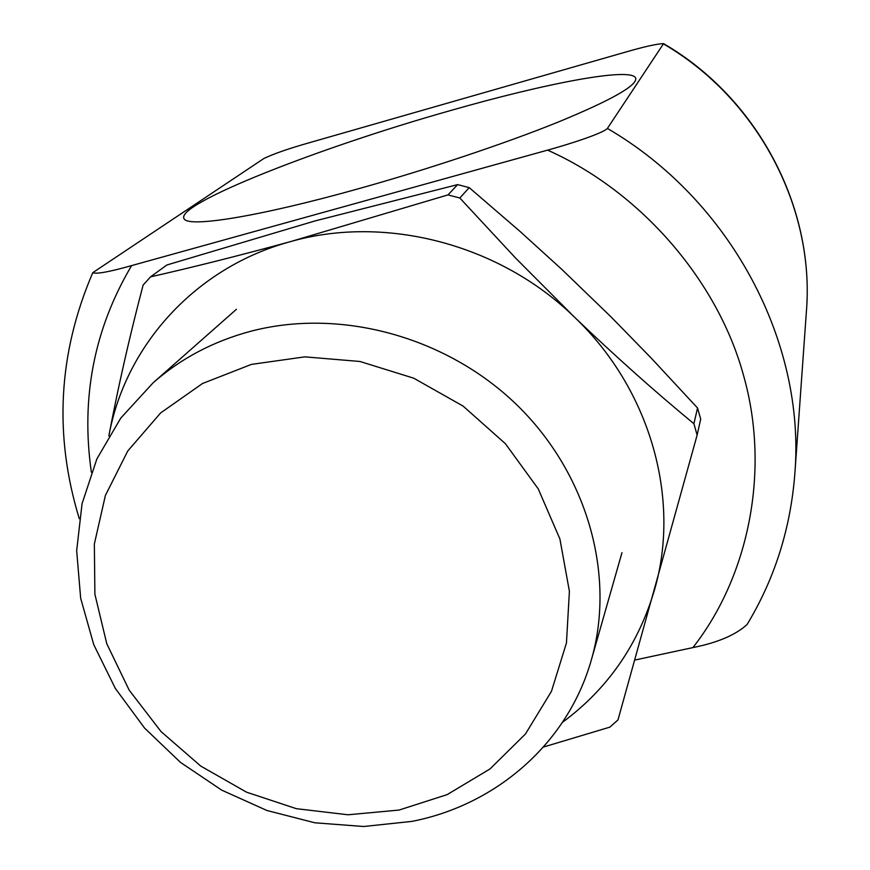 <?xml version="1.0" encoding="UTF-8"?>
<svg xmlns="http://www.w3.org/2000/svg" width="870" height="870" viewBox="0 0 870 870"><rect width="100%" height="100%" fill="white"/><g stroke="black" fill="none" stroke-linecap="round" stroke-linejoin="round"><path stroke-width="1.3" d="M108.859 435.99C125.171 345.607 195.489 267.22 290.721 241.555C385.617 214.498 500.022 244.263 574.591 317.267C650.292 389.271 680.84 498.543 654.686 589.218C638.536 644.42 607.815 688.779 562.52 722.296M543.456 747.036L609.892 727.135L617.994 719.881L697.131 435.076L693.901 423.723C654.871 391.543 615.101 356.058 574.591 317.267L515.627 258.107L459.828 198.012L447.974 194.902L290.721 241.555C239.652 255.508 192.933 267.264 150.564 276.845L143.126 285.034C129.673 336.201 118.353 385.954 109.174 434.282M150.564 276.845L166.899 264.98L315.136 220.904L457.642 184.603L447.974 194.902M693.901 423.723L697.544 407.997L700.698 419.09L697.131 435.076M697.544 407.997L650.89 357.733L611.121 316.984L561.857 269.417L520.184 231.55L469.224 187.637L459.828 198.012M469.224 187.637L457.642 184.603M449.355 110.881C545.599 83.237 631.479 66.827 635.676 78.093C637.569 85.325 611.632 100.039 557.877 122.202C504.73 143.67 428.116 169.291 358.331 188.79C258.564 216.771 187.942 227.886 184.114 218.74C174.326 204.45 318.909 147.693 449.355 110.881M411.858 821.4L363.682 826.5L314.853 822.792L266.992 810.514L221.698 790.134L180.427 762.348L144.572 728.081L115.329 688.42L93.753 644.659L80.66 598.212L76.669 550.656L82.074 503.643L96.896 458.871L120.799 418.057L153.098 382.822C180.623 358.636 212.943 341.519 250.038 331.459C339.507 307.621 446.071 336.298 516.736 404.789C587.359 473.367 615.753 574.831 591.469 659.482C568.088 742.85 496.509 804.967 411.858 821.4M399.058 810.068L347.989 814.777L296.376 808.687L246.558 792.189L200.763 766.089L161.037 731.583L129.195 690.171L106.76 643.691L94.895 594.199L94.352 543.978L105.4 495.432L127.77 450.975L160.613 412.956L202.492 383.518L251.397 364.399L304.837 356.852L359.962 361.485L413.728 378.189L463.134 406.116L505.416 443.722L538.247 488.875L559.91 539.008L569.404 591.328L566.446 642.995L551.449 691.346L525.469 733.975L490.071 768.895L447.202 794.604L399.058 810.068M607.401 128.434C603.03 133.208 570.785 143.778 547.589 150.129L131.609 265.6C109.239 271.929 96.298 274.278 92.796 272.658L263.936 158.46C274.191 153.62 289.308 148.378 309.296 142.734L624.486 52.407C643.963 46.741 656.991 43.815 663.582 43.63L607.401 128.434C731.126 200.459 805.75 342.595 794.843 473.737L806.414 311.232C814.853 208.137 757.998 98.919 663.679 44.033M131.609 265.6C94.134 328.871 80.725 397.753 91.361 472.247M634.893 660.036L692.922 647.584C748.907 576.19 770.407 470.376 743.665 375.883C718.141 281.293 641.157 191.802 547.589 150.129M692.922 647.584C717.619 642.658 735.672 634.959 747.091 624.475C774.681 578.844 790.591 528.601 794.843 473.737M153.098 382.822L236.433 309.296M663.582 43.63C757.748 98.277 814.864 207.419 806.414 311.232M79.29 518.705C53.722 435.13 58.225 353.111 92.785 272.647M591.469 659.482L621.985 552.624"/></g></svg>
